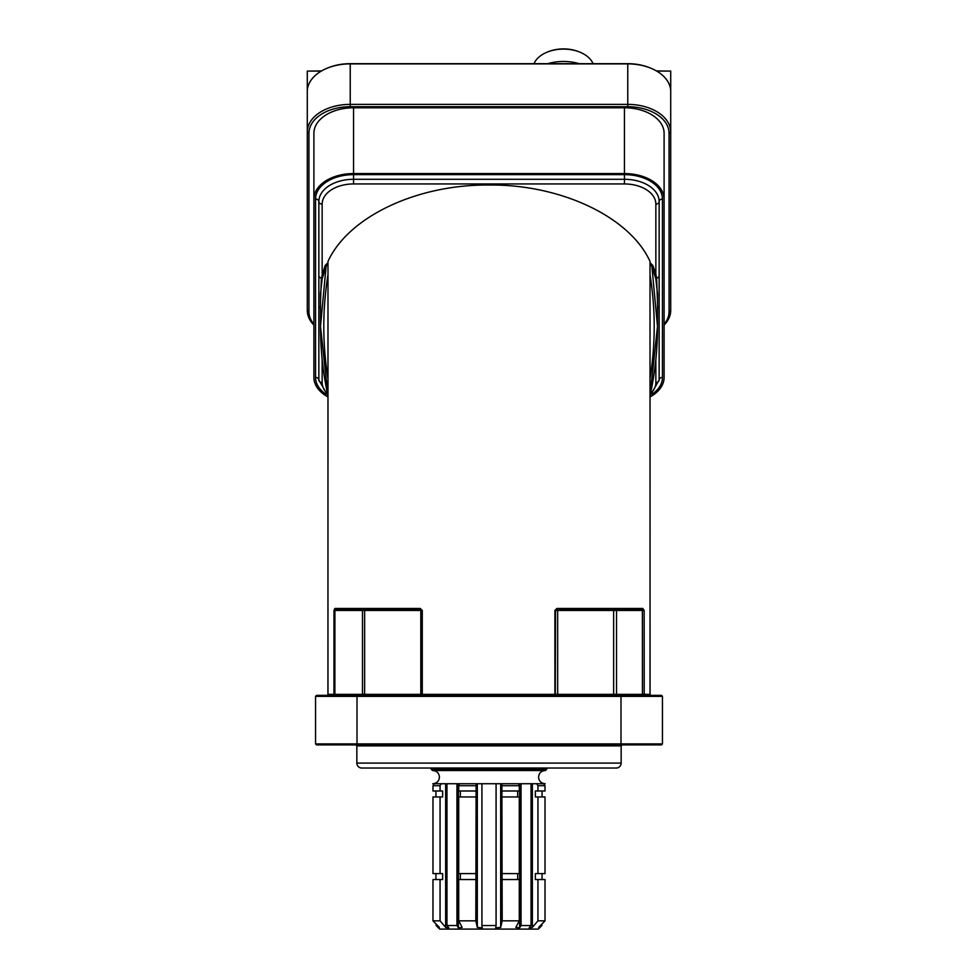 <?xml version="1.0" encoding="UTF-8"?>
<svg xmlns="http://www.w3.org/2000/svg" width="978" height="978" viewBox="0 0 978 978"><rect width="100%" height="100%" fill="white"/><g stroke="black" fill="none" stroke-linecap="round" stroke-linejoin="round"><path stroke-width="1.47" d="M543.67 783.733L545.015 785.713L543.67 783.733L545.162 783.733L432.838 783.733L434.33 783.733L432.985 785.713L440.063 785.713L440.063 790.994L432.985 790.994L432.985 785.713M546.898 52.262L547.802 51.895A28.912 18.582 0 0 1 563.524 48.9A28.912 18.582 0 0 1 579.245 51.895L580.15 52.262A30.562 19.646 180 0 0 563.524 49.108A30.562 19.646 180 0 0 546.898 52.262A30.562 19.646 180 0 0 534 63.68M593.047 63.68A30.562 19.646 180 0 0 580.15 52.262M547.802 63.68A37.665 24.218 0 0 1 563.524 61.48A37.665 24.218 0 0 1 579.245 63.68M356.848 745.896L356.848 763.085L621.152 763.085L621.152 745.896L356.848 745.896L355.858 744.906M621.152 745.896L622.142 744.906M356.848 763.085A4.951 4.951 0 0 0 361.799 768.036L616.201 768.036A4.951 4.951 0 0 0 621.152 763.085M662.448 743.916L661.458 744.906L316.542 744.906L315.552 743.916L662.448 743.916L662.448 696.348L315.552 696.348L315.552 743.916M315.552 696.348L316.542 695.358L661.458 695.358L662.448 696.348M327.936 696.348L327.985 261.407L327.985 694.356L333.95 694.356L333.987 610.443L334.855 608.463L420.283 608.463L422.276 610.443L422.276 694.368L554.905 694.368L554.905 610.443L556.898 608.463L642.778 608.463L644.16 610.443L644.209 694.356L650.015 694.356L650.015 261.407L650.064 696.348M327.985 261.407C348.302 216.92 416.555 184.39 489 185.013C561.091 184.28 629.881 216.994 650.015 261.407M476.127 783.733L475.809 920.836L477.313 927.413L482.24 927.865L481.922 925.53L496.078 925.53L495.748 927.865L500.687 927.401L502.191 920.836L501.873 783.733M500.687 927.401L500.687 783.733L496.078 783.733L496.078 925.53M502.191 879.54L519.281 879.54L519.281 920.836L515.822 927.413L519.624 927.865L521.042 925.53L531.042 925.53L529.184 927.865L532.362 927.401L537.937 920.836L545.015 920.836L545.015 879.54L545.015 920.836L538.621 927.413L539.074 927.865L541.861 925.53L538.291 929.1L439.709 929.1L436.139 925.53L438.926 927.865L439.366 927.401L432.985 920.836L432.985 879.54L440.063 879.54L440.063 920.836L445.65 927.413L448.816 927.865L446.958 925.53L456.958 925.53L458.364 927.865L462.166 927.401L458.719 920.836L458.719 879.54L475.809 879.54M475.809 920.836L458.719 920.836M440.063 920.836L432.985 920.836M489 770.517L432.508 770.517L431.188 769.197L546.812 769.197L545.492 770.517L489 770.517M656.372 70.905L670.712 71.101L656.715 71.101M313.901 325.087A42.946 27.604 0 0 1 307.288 310.381L307.288 71.101L321.628 70.905M545.015 785.713L545.015 790.994L545.015 785.713L537.937 785.713L536.763 783.733M545.015 790.994L537.937 790.994L537.937 785.713M545.015 796.948L545.015 873.598L545.015 796.948L535.357 796.948L535.357 790.994L537.937 790.994M542.056 790.994L542.056 796.948L542.056 790.994M545.015 873.598L537.937 873.598L537.937 796.948M545.015 879.54L535.357 879.54L535.357 873.598L537.937 873.598M542.056 873.598L542.056 879.54L542.056 873.598M537.937 920.836L537.937 879.54M445.65 927.413L445.65 783.733L441.237 783.733L440.063 785.713M440.063 790.994L442.643 790.994L442.643 796.948L432.985 796.948L432.985 873.598L442.643 873.598L442.643 879.54L440.063 879.54M435.943 796.948L435.943 790.994M440.063 796.948L440.063 873.598M435.943 879.54L435.943 873.598M475.809 785.713L458.719 785.713L459.452 783.733L458.364 783.733L458.364 927.865M475.809 790.994L458.719 790.994L458.719 785.713M460.32 796.948L460.32 790.994M475.809 796.948L458.719 796.948L458.719 873.598L475.809 873.598M460.32 879.54L460.32 873.598M518.548 783.733L519.281 785.713L502.191 785.713M519.281 785.713L519.281 790.994L502.191 790.994M517.68 790.994L517.68 796.948M502.191 873.598L519.281 873.598L519.281 796.948L502.191 796.948M517.68 873.598L517.68 879.54M519.281 920.836L502.191 920.836M481.922 783.733L481.922 925.53M477.313 783.733L477.313 927.413M456.958 783.733L456.958 925.53M446.958 783.733L446.958 925.53M438.926 926.948L438.926 927.865M436.616 924.577L436.616 925.53M541.384 924.577L541.384 925.53M539.074 926.948L539.074 927.865M532.362 783.733L532.362 927.401M531.042 783.733L531.042 925.53M521.042 783.733L521.042 925.53M519.624 783.733L519.624 927.865M326.872 68.326L327.777 67.959A41.296 26.54 0 0 1 350.234 63.68L627.766 63.68A41.296 26.54 0 0 1 650.223 67.959L651.128 68.326A42.946 27.604 180 0 0 627.766 63.888L350.234 63.888A42.946 27.604 180 0 0 326.872 68.326A42.946 27.604 180 0 0 307.288 91.492M650.468 393.804A31.382 20.171 180 0 0 655.847 382.508A3.301 2.531 0 0 0 659.148 379.977L659.148 201.59A3.301 2.531 180 0 1 662.448 199.06L662.448 377.447A37.995 24.426 0 0 1 652.35 394.024M650.064 262.727L652.852 265.454L655.847 274.158L655.847 204.121A3.301 2.531 0 0 0 659.148 201.59A34.695 22.298 180 0 0 624.453 179.292L353.547 179.292A34.695 22.298 180 0 0 318.852 201.59L318.852 275.662A3.301 2.531 -0 0 0 321.383 278.119L325.148 265.454L327.936 262.727M318.852 275.662L318.852 379.977A3.301 2.531 0 0 0 315.552 377.447L315.552 199.06A37.995 24.426 0 0 1 353.547 174.634L624.453 174.634A37.995 24.426 0 0 1 662.448 199.06M327.985 470.809L327.985 395.479M327.936 395.283L320.503 326.432L326.102 266.383L322.141 278.95L320.503 293.718L320.503 326.432C320.491 349.782 322.96 372.862 327.936 395.674M650.064 395.674C655.04 372.862 657.509 349.782 657.497 326.432L657.497 293.718L655.859 278.95L651.898 266.383L657.497 326.432L650.101 395.112M650.015 493.022L650.064 694.356M327.936 275.026C322.422 309.439 322.422 343.877 327.936 378.339M650.064 378.339C655.578 343.877 655.578 309.439 650.064 275.026M420.283 608.463L420.687 609.453L335.76 609.453L420.687 609.453L420.809 610.443L364.635 610.443L364.635 694.356L420.809 694.356L420.809 610.443L421.677 610.443L421.677 694.356L420.809 694.356L420.687 695.358L421.677 694.356L421.885 695.358M362.471 694.356L362.471 610.443L334.904 610.443L334.867 694.356L362.471 694.356L362.875 695.358L364.635 694.356L362.471 694.356M613.634 610.443L557.668 610.443L557.668 694.356L613.634 694.356L613.634 610.443L614.697 609.453L616.543 610.443L616.543 694.356L642.436 694.356L642.399 610.443L613.634 610.443M644.16 610.443L642.399 610.443L641.874 609.453L556.506 609.453L557.668 610.443L555.516 610.443L555.296 695.358M556.409 609.551L614.697 609.453M327.936 396.909A39.646 25.489 0 0 1 313.901 377.447L313.901 133.252A39.646 25.489 180 0 1 353.547 107.776L353.547 173.571A39.646 25.489 180 0 0 313.901 199.06M353.547 107.776L624.453 107.776L624.453 173.571L353.547 173.571M624.453 173.571A39.646 25.489 0 0 1 664.099 199.06L664.099 377.447A39.646 25.489 0 0 1 650.064 396.909M624.453 107.776A39.646 25.489 0 0 1 664.099 133.252L664.099 199.06M318.852 305.906A3.301 2.531 0 0 0 320.503 308.107M320.503 301.444L321.383 278.119L322.141 278.95M657.497 308.107A3.301 2.531 -0 0 0 659.148 305.906M654.869 275.026L655.847 274.158L656.617 278.119A3.301 2.531 0 0 0 659.148 275.662M655.859 278.95L656.617 278.119L657.497 301.444M652.852 265.454L651.898 266.383L650.064 263.828M327.936 263.828L326.102 266.383L325.148 265.454M649.074 695.358L650.015 694.356M645.113 695.358L644.209 694.356L642.436 694.356L642.436 695.358M328.926 695.358L327.936 694.356M616.543 694.356L613.634 694.356L614.697 695.358L616.543 694.356M641.874 609.453L642.778 608.463M556.898 608.463L555.712 610.248M334.867 695.358L334.867 694.356L333.033 695.358M557.668 694.356L555.516 694.356L556.506 695.358L557.668 694.356M362.471 610.443L364.635 610.443L362.875 609.453L362.471 610.443M555.516 610.443L554.905 610.443M333.987 610.443L335.76 609.453L334.855 608.463M421.481 610.248L420.784 609.551M650.064 743.916L649.074 744.906M323.131 275.026L322.153 274.158L322.153 204.121A31.382 20.171 180 0 1 353.547 183.95L624.453 183.95A31.382 20.171 180 0 1 655.847 204.121M664.099 324.256A41.296 26.54 180 0 0 669.062 311.64L669.062 133.252A41.296 26.54 180 0 0 627.766 106.712L350.234 106.712A41.296 26.54 180 0 0 308.938 133.252L307.288 131.993A42.946 27.604 0 0 1 350.234 104.377L627.766 104.377A42.946 27.604 0 0 1 670.712 131.993L670.712 310.381A42.946 27.604 0 0 1 664.099 325.087M669.062 133.252L670.712 131.993L670.712 71.101M308.938 133.252L308.938 311.64A41.296 26.54 180 0 0 313.901 324.256M670.712 91.492A42.946 27.604 180 0 0 651.128 68.326M321.285 71.101L307.288 71.101M655.847 382.508L655.847 359.378M322.153 359.378L322.153 382.508A31.382 20.171 180 0 0 327.532 393.804M624.453 183.95L624.453 174.634M353.547 183.95L353.547 174.634M650.064 395.907L659.148 379.977A3.301 2.531 180 0 1 662.448 377.447M325.65 394.024A37.995 24.426 0 0 1 315.552 377.447M322.153 204.121A3.301 2.531 0 0 1 318.852 201.59A3.301 2.531 0 0 0 315.552 199.06M357.007 695.358L357.007 744.906M620.993 695.358L620.993 744.906M327.936 395.907L318.852 379.977A3.301 2.531 0 0 0 322.153 382.508M350.234 63.68L350.234 106.712M627.766 106.712L627.766 63.68M308.938 311.64L307.288 310.381M670.712 310.381L669.062 311.64M432.838 770.517C436.848 770.909 439.049 773.109 439.44 777.119C439.049 781.141 436.848 783.341 432.838 783.733M545.162 770.517C541.152 770.909 538.951 773.109 538.56 777.119C538.951 781.141 541.152 783.341 545.162 783.733M431.188 768.036L431.188 769.197M546.812 768.036L546.812 769.197M436.139 924.088L436.139 925.53M541.861 924.088L541.861 925.53"/></g></svg>
